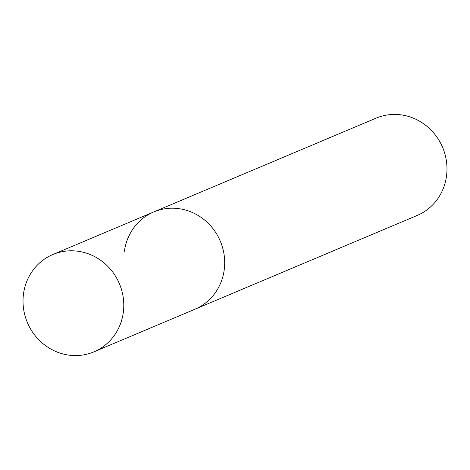 <?xml version="1.0" encoding="UTF-8"?>
<svg xmlns="http://www.w3.org/2000/svg" width="470" height="470" viewBox="0 0 470 470"><rect width="100%" height="100%" fill="white"/><g stroke="black" fill="none" stroke-linecap="round" stroke-linejoin="round"><path stroke-width="0.7" d="M93.935 351.848A52.816 49.943 -112.9 0 0 123.305 312.503A52.816 49.943 -112.9 0 0 103.694 262.607A52.816 49.943 -112.9 0 0 52.869 254.517A52.816 49.943 -112.9 0 0 23.5 293.856A52.816 49.943 -112.9 0 0 43.111 343.752A52.816 49.943 -112.9 0 0 93.935 351.848L194.839 309.272A52.816 49.943 -112.9 0 0 224.208 269.933A52.816 49.943 -112.9 0 1 194.839 309.272L417.131 215.483A52.816 49.943 -112.9 0 0 446.5 176.144A52.816 49.943 -112.9 0 0 426.889 126.248A52.816 49.943 -112.9 0 0 376.065 118.152L153.772 211.941A52.816 49.943 -112.9 0 0 124.403 251.286M153.772 211.941A52.816 49.943 -112.9 0 1 204.597 220.036A52.816 49.943 -112.9 0 1 224.208 269.933A52.816 49.943 -112.9 0 0 204.597 220.036A52.816 49.943 -112.9 0 0 153.772 211.941L52.869 254.517"/></g></svg>
